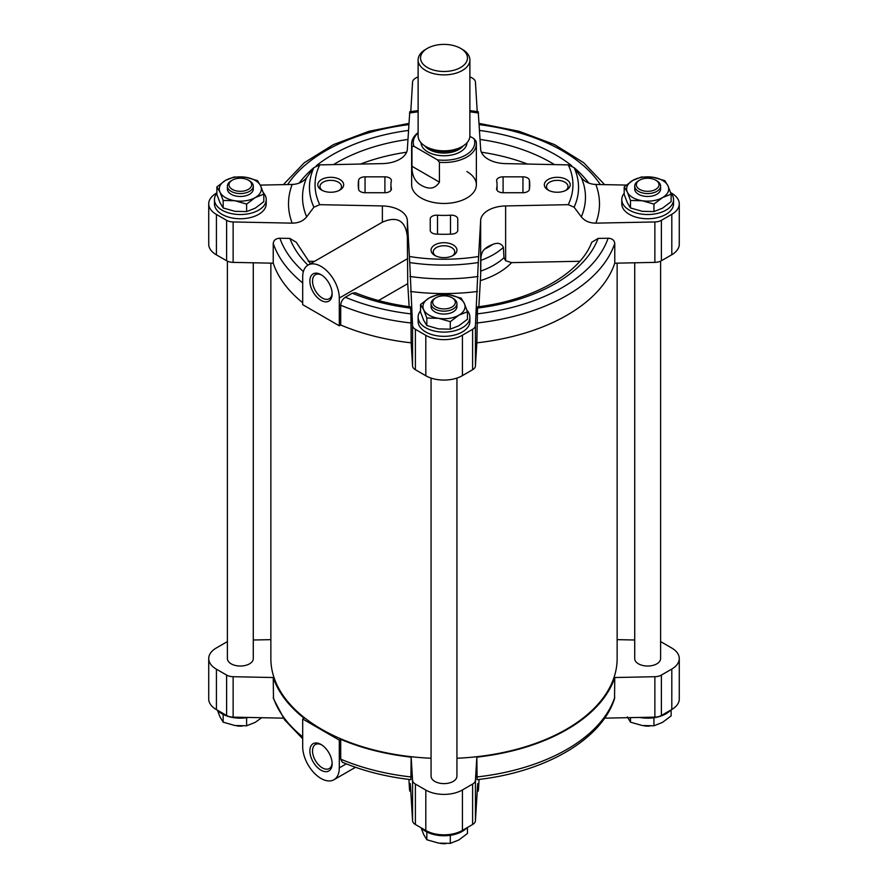 <?xml version="1.0" encoding="UTF-8"?>
<svg xmlns="http://www.w3.org/2000/svg" width="888" height="888" viewBox="0 0 888 888"><rect width="100%" height="100%" fill="white"/><g stroke="black" fill="none" stroke-linecap="round" stroke-linejoin="round"><path stroke-width="1.33" d="M451.06 835.175L450.283 835.874L450.283 843.378L458.874 839.959L467.465 833.466L467.465 827.461M216.872 186.913L216.872 194.417L220.013 202.719L223.166 207.959L234.887 211.311L246.62 211.588L255.211 208.169L263.803 201.676L263.803 194.172L255.211 197.591L246.62 204.085L234.887 200.744L223.166 200.455L220.013 192.152L216.872 186.913L225.463 180.419L234.055 177.001L245.776 177.278L257.509 180.63L260.65 185.87L263.803 194.172M624.197 186.913L624.197 194.417L627.35 202.719L630.491 207.959L642.224 211.311L653.945 211.588L662.537 208.169L671.128 201.676L671.128 194.172L662.537 197.591L653.945 204.085L642.224 200.744L630.491 200.455L627.35 192.152L624.197 186.913L632.789 180.419L641.38 177.001L653.113 177.278L664.835 180.63L667.987 185.87L671.128 194.172M420.535 304.495L420.535 311.999L423.676 320.302L426.828 325.541L438.561 328.893L450.283 329.171L458.874 325.752L467.465 319.258L467.465 311.755L458.874 315.185L450.283 321.667L438.561 318.326L426.828 318.037L423.676 309.734L420.535 304.495L429.126 298.002L437.717 294.583L449.439 294.86L461.172 298.213L464.324 303.452L467.465 311.755M408.913 779.409L409.535 789.754M410.744 790.642A134.554 77.689 180 0 1 409.734 790.498L410.156 783.505M410.378 784.925A141.47 81.674 180 0 1 409.99 784.87C410.112 782.606 410.278 783.194 410.5 786.646L412.565 820.734A9.713 5.606 0 0 0 415.395 824.497L425.807 830.513A25.885 14.952 0 0 0 462.426 830.38L472.605 824.497A9.713 5.606 0 0 0 475.435 820.734L477.5 786.646C477.722 783.194 477.888 782.606 478.01 784.87L478.266 790.498A134.554 77.689 180 0 1 477.256 790.642M410.922 778.41L411.155 757.142L412.565 780.297A9.713 5.606 0 0 0 415.395 784.071L425.807 790.087A25.885 14.952 0 0 0 462.426 789.943L472.605 784.071A9.713 5.606 0 0 0 475.435 780.297L476.845 757.142L477.078 778.41M302.697 719.003L302.697 746.741A25.885 14.952 -120 0 0 313.997 772.804A25.885 14.952 -120 0 0 333.944 779.742A25.885 14.952 -120 0 0 339.305 767.887L339.305 740.137L302.697 719.003L304.107 718.192A173.893 100.4 180 0 1 273.238 677.522L273.471 698.701L284.571 719.835L302.697 738.772M411.155 757.142A173.893 100.4 180 0 1 340.715 739.327L340.715 759.14L342.291 762.204C363.07 770.973 385.991 776.789 411.066 779.664M308.058 265.079A25.885 14.952 -120 0 0 302.697 276.934L302.697 304.673L339.305 325.818L339.305 298.068A25.885 14.952 -120 0 0 328.005 272.017A25.885 14.952 -120 0 0 308.058 265.079L382.373 222.189C397.18 215.762 405.505 220.568 407.348 236.608L407.736 283.661L378.51 300.544M216.872 192.907L216.195 193.307A25.885 14.952 180 0 0 208.724 203.807A25.885 14.952 180 0 0 216.428 214.441L226.607 220.324A9.713 5.606 180 0 0 233.133 221.956L292.174 223.143C298.412 223.121 303.252 221.012 306.682 216.839L313.886 207.204L319.747 204.673L382.373 205.938L382.373 222.189M208.724 203.807L208.724 244.233A25.885 14.952 0 0 0 216.428 254.867L226.607 260.75A9.713 5.606 0 0 0 233.133 262.382L273.238 263.192L273.238 243.379C273.682 240.149 275.891 238.428 279.887 238.228L289.888 238.428L296.259 242.258L310.411 263.725M314.463 261.383L308.158 261.261M478.266 112.299L480.652 149.206A25.885 14.952 0 0 0 505.627 163.614L568.253 164.879L574.114 167.643A134.554 77.689 180 0 1 574.114 207.204L568.253 204.673L505.627 205.938A25.885 14.952 0 0 0 480.652 220.357L478.266 262.548A134.554 77.689 180 0 1 409.734 262.548L407.348 220.357A25.885 14.952 0 0 0 382.373 205.938M411.155 342.824L410.922 313.886A167.421 96.659 180 0 1 345.343 297.225C342.546 299.145 341.003 301.798 340.715 305.183L340.715 324.997A173.893 100.4 180 0 0 411.155 342.824L412.565 365.978A9.713 5.606 0 0 0 415.395 369.741L425.807 375.757A25.885 14.952 0 0 0 462.426 375.624L472.605 369.741A9.713 5.606 0 0 0 475.435 365.978L476.845 342.824L477.555 306.848C534.188 300.066 580.708 272.605 591.741 242.258L598.112 238.428A157.698 91.042 180 0 1 477.422 308.103M302.697 302.741A173.893 100.4 180 0 1 273.238 263.192M345.343 297.225L352.314 293.207L355.355 292.74C372.028 299.534 390.398 304.24 410.445 306.848L410.578 308.103A157.698 91.042 180 0 1 352.314 293.207M410.922 313.886L410.578 308.103M409.135 306.682L407.736 283.661M476.934 779.664C544.366 772.405 601.298 740.137 614.54 698.712L614.762 677.522L654.867 676.712A9.713 5.606 0 0 0 661.394 675.069L671.805 669.064A25.885 14.952 0 0 0 679.276 658.563A25.885 14.952 0 0 0 671.572 647.918L661.394 642.046A9.713 5.606 0 0 0 660.605 641.635M604.628 718.148L654.867 717.138A9.713 5.606 0 0 0 661.394 715.495L671.805 709.49A25.885 14.952 0 0 0 679.276 698.989L679.276 658.563M477.844 783.505L478.01 784.87A141.47 81.674 180 0 1 477.622 784.925M478.466 789.754L479.087 779.409M227.395 641.635A9.713 5.606 0 0 0 226.607 642.046L216.195 648.051A25.885 14.952 0 0 0 208.724 658.563A25.885 14.952 0 0 0 216.428 669.197L226.607 675.069A9.713 5.606 0 0 0 233.133 676.712L273.238 677.522M208.724 658.563L208.724 698.989A25.885 14.952 0 0 0 216.428 709.623L226.607 715.495A9.713 5.606 0 0 0 233.133 717.138L283.372 718.148M270.862 639.649L253.28 640.004M634.72 640.004L617.138 639.649M579.842 261.261L511.599 262.637L505.627 260.717L503.962 257.72A70.33 40.604 180 0 1 480.763 271.106L480.83 260.373C480.752 255.178 482.029 251.415 484.659 249.084A25.885 14.952 180 0 1 492.674 244.455A63.414 36.619 180 0 1 484.659 249.084M574.114 207.204L581.318 216.839C584.748 221.012 589.588 223.121 595.826 223.143L654.867 221.956L654.867 262.382L614.762 263.192L614.762 243.379C614.318 240.149 612.11 238.428 608.114 238.228L598.112 238.428M480.652 220.357L480.652 275.136L478.865 306.682M409.734 262.548L412.565 325.552A9.713 5.606 180 0 0 415.395 329.315L425.807 335.331A25.885 14.952 180 0 0 462.426 335.198L472.605 329.315A9.713 5.606 180 0 0 475.435 325.552L478.266 262.548M313.886 207.204A134.554 77.689 180 0 1 313.886 167.643L306.682 177.567C303.252 181.885 298.412 184.182 292.174 184.46L260.295 185.104M313.886 167.643L319.747 164.879L382.373 163.614A25.885 14.952 0 0 0 407.348 149.206L409.734 112.299M418.115 76.723L415.395 78.288A9.713 5.606 180 0 0 412.565 82.062L410.778 111.588M477.222 111.588L475.435 82.062A9.713 5.606 180 0 0 472.605 78.288L469.885 76.723M626.295 185.081L595.826 184.46C589.588 184.182 584.748 181.885 581.318 177.567L574.114 167.643M503.962 257.72L503.396 247.341C501.376 243.29 497.802 242.324 492.674 244.455M480.652 275.136L480.763 271.106M457.753 230.358L457.753 218.903A6.471 3.741 0 0 0 450.494 215.196A53.069 30.647 0 0 1 437.507 215.196A6.471 3.741 0 0 0 430.247 218.903L430.247 230.358A6.471 3.741 0 0 0 436.119 234.088A85.759 49.517 0 0 0 451.881 234.088A6.471 3.741 0 0 0 457.753 230.358M522.954 176.834L503.096 176.834A6.471 3.741 0 0 0 496.625 180.575A6.471 3.741 0 0 0 496.681 181.03A53.069 30.647 0 0 1 497.069 184.782A53.069 30.647 0 0 1 496.681 188.522A6.471 3.741 0 0 0 496.625 188.989A6.471 3.741 0 0 0 503.096 192.718L522.954 192.718A6.471 3.741 0 0 0 529.392 189.322A85.759 49.517 0 0 0 529.759 184.782A85.759 49.517 0 0 0 529.392 180.231A6.471 3.741 0 0 0 522.954 176.834L522.954 192.718M384.904 176.834A6.471 3.741 0 0 1 391.375 180.575A6.471 3.741 0 0 1 391.319 181.03A53.069 30.647 0 0 0 390.931 184.782A53.069 30.647 0 0 0 391.319 188.522A6.471 3.741 0 0 1 391.375 188.989A6.471 3.741 0 0 1 384.904 192.718L384.904 176.834L365.046 176.834A6.471 3.741 0 0 0 358.608 180.231A85.759 49.517 0 0 0 358.241 184.782A85.759 49.517 0 0 0 358.608 189.322A6.471 3.741 0 0 0 365.046 192.718L384.904 192.718M466.888 171.573A32.368 18.681 180 0 1 476.368 184.782A32.368 18.681 180 0 1 444 203.463A32.368 18.681 180 0 1 411.632 184.782L411.632 143.823A32.368 18.681 180 0 1 418.115 132.612M339.882 179.498A12.943 7.47 180 0 1 339.882 190.065A12.943 7.47 180 0 1 321.578 190.065A12.943 7.47 180 0 1 321.578 179.498A12.943 7.47 180 0 1 339.882 179.498M566.422 179.498A12.943 7.47 180 0 1 566.422 190.065A12.943 7.47 180 0 1 548.118 190.065A12.943 7.47 180 0 1 548.118 179.498A12.943 7.47 180 0 1 566.422 179.498M453.158 244.888A12.943 7.47 180 0 1 453.158 255.455A12.943 7.47 180 0 1 434.843 255.455A12.943 7.47 180 0 1 434.843 244.888A12.943 7.47 180 0 1 453.158 244.888M614.762 677.522A173.893 100.4 180 0 1 476.845 757.142M339.305 740.137L340.715 739.327M660.605 261.15L660.605 658.563A12.943 7.47 180 0 1 647.663 666.033A12.943 7.47 180 0 1 634.72 658.563L634.72 262.793M253.28 262.793L253.28 658.563A12.943 7.47 180 0 1 240.337 666.033A12.943 7.47 180 0 1 227.395 658.563L227.395 261.15M456.943 378.066L456.943 776.145A12.943 7.47 180 0 1 444 783.616A12.943 7.47 180 0 1 431.057 776.145L431.057 378.066M617.138 263.148L617.138 658.563A173.138 99.956 180 0 1 456.943 758.241M431.057 758.241A173.138 99.956 180 0 1 270.862 658.563L270.862 263.148M614.762 263.192A173.893 100.4 180 0 1 476.845 342.824M339.305 325.818L340.715 324.997M671.805 254.734A25.885 14.952 0 0 0 679.276 244.233L679.276 203.807A25.885 14.952 180 0 1 671.805 214.308L671.805 254.734L661.394 260.75A9.713 5.606 0 0 1 654.867 262.382M654.867 221.956A9.713 5.606 180 0 0 661.394 220.324L671.805 214.308M679.276 203.807A25.885 14.952 180 0 0 671.572 193.173L670.606 192.607M670.629 192.674A25.885 14.952 180 0 1 673.548 199.578L673.548 203.807A25.885 14.952 180 0 1 647.663 218.748A25.885 14.952 180 0 1 621.778 203.807L621.778 199.578A25.885 14.952 180 0 1 624.197 193.262M263.303 192.674A25.885 14.952 180 0 1 266.222 199.578L266.222 203.807A25.885 14.952 180 0 1 240.337 218.748A25.885 14.952 180 0 1 214.452 203.807L214.452 199.578A25.885 14.952 180 0 1 216.872 193.262M466.966 310.256A25.885 14.952 180 0 1 469.885 317.16L469.885 321.389A25.885 14.952 180 0 1 444 336.341A25.885 14.952 180 0 1 418.115 321.389L418.115 317.16A25.885 14.952 180 0 1 420.535 310.844M435.697 255.911A10.756 6.205 180 0 1 433.244 251.959A10.756 6.205 180 0 1 439.882 246.22A10.756 6.205 180 0 1 451.604 247.574A10.756 6.205 180 0 1 454.756 251.959A10.756 6.205 180 0 1 452.303 255.911M548.962 190.509A10.756 6.205 180 0 1 546.509 186.569A10.756 6.205 180 0 1 553.146 180.83A10.756 6.205 180 0 1 564.868 182.173A10.756 6.205 180 0 1 568.02 186.569A10.756 6.205 180 0 1 565.578 190.509M322.422 190.509A10.756 6.205 180 0 1 319.98 186.569A10.756 6.205 180 0 1 326.618 180.83A10.756 6.205 180 0 1 338.339 182.173A10.756 6.205 180 0 1 341.492 186.569A10.756 6.205 180 0 1 339.038 190.509M321.001 300.355A15.74 9.091 -120 0 0 332.134 293.928A15.74 9.091 -120 0 0 321.001 274.647A15.74 9.091 -120 0 0 309.868 281.074A15.74 9.091 -120 0 0 321.001 300.355M321.001 770.174A15.74 9.091 -120 0 0 332.134 763.747A15.74 9.091 -120 0 0 321.001 744.466A15.74 9.091 -120 0 0 309.868 750.893A15.74 9.091 -120 0 0 321.001 770.174M321.689 275.069A13.864 8.003 -120 0 0 315.395 274.725A13.864 8.003 -120 0 0 313.275 285.836A13.864 8.003 -120 0 0 322.333 298.046A13.864 8.003 -120 0 0 329.259 298.734A13.864 8.003 -120 0 0 332.112 293.118M321.689 744.888A13.864 8.003 -120 0 0 315.395 744.544A13.864 8.003 -120 0 0 313.275 755.655A13.864 8.003 -120 0 0 322.333 767.865A13.864 8.003 -120 0 0 329.259 768.553A13.864 8.003 -120 0 0 332.112 762.936M469.885 317.16A25.885 14.952 180 0 1 444 332.112A25.885 14.952 180 0 1 418.115 317.16M450.283 329.171L450.283 321.667M426.828 325.541L426.828 318.037M453.158 298.401L452.014 297.735A11.322 6.538 180 0 1 452.014 306.993A11.322 6.538 180 0 1 435.986 306.993A11.322 6.538 180 0 1 435.986 297.735A11.322 6.538 180 0 1 452.014 297.735L453.158 298.401A12.943 7.47 180 0 1 456.943 303.685A12.943 7.47 180 0 1 444 311.155A12.943 7.47 180 0 1 431.057 303.685A12.943 7.47 180 0 1 434.843 298.401L435.986 297.735M456.943 303.685L456.943 306.593A12.943 7.47 180 0 1 444 314.063A12.943 7.47 180 0 1 431.057 306.593L431.057 303.685M458.874 315.185A21.035 12.143 180 0 1 438.561 318.326A21.035 12.143 180 0 1 423.676 309.734A21.035 12.143 180 0 1 429.126 298.002A21.035 12.143 180 0 1 449.439 294.86A21.035 12.143 180 0 1 464.324 303.452A21.035 12.143 180 0 1 458.874 315.185M266.222 199.578A25.885 14.952 180 0 1 240.337 214.53A25.885 14.952 180 0 1 214.452 199.578M673.548 199.578A25.885 14.952 180 0 1 647.663 214.53A25.885 14.952 180 0 1 621.778 199.578M653.945 211.588L653.945 204.085M630.491 207.959L630.491 200.455M656.82 180.819L655.677 180.153A11.322 6.538 180 0 1 655.677 189.399A11.322 6.538 180 0 1 639.66 189.399A11.322 6.538 180 0 1 639.649 180.153A11.322 6.538 180 0 1 655.677 180.153L656.82 180.819A12.943 7.47 180 0 1 660.605 186.103A12.943 7.47 180 0 1 647.663 193.573A12.943 7.47 180 0 1 634.72 186.103A12.943 7.47 180 0 1 638.505 180.819L639.649 180.153M660.605 186.103L660.605 189.011A12.943 7.47 180 0 1 647.663 196.481A12.943 7.47 180 0 1 634.72 189.011L634.72 186.103M662.537 197.591A21.035 12.143 180 0 1 642.224 200.744A21.035 12.143 180 0 1 627.35 192.152A21.035 12.143 180 0 1 632.789 180.419A21.035 12.143 180 0 1 653.113 177.278A21.035 12.143 180 0 1 667.987 185.87A21.035 12.143 180 0 1 662.537 197.591M246.62 211.588L246.62 204.085M223.166 207.959L223.166 200.455M249.495 180.819L248.351 180.153A11.322 6.538 180 0 1 248.351 180.153A11.322 6.538 180 0 1 248.34 189.399A11.322 6.538 180 0 1 232.323 189.399A11.322 6.538 180 0 1 232.323 180.153A11.322 6.538 180 0 1 248.34 180.153L249.495 180.819A12.943 7.47 180 0 1 253.28 186.103A12.943 7.47 180 0 1 240.337 193.573A12.943 7.47 180 0 1 227.395 186.103A12.943 7.47 180 0 1 231.18 180.819L232.323 180.153M253.28 186.103L253.28 189.011A12.943 7.47 180 0 1 240.337 196.481A12.943 7.47 180 0 1 227.395 189.011L227.395 186.103M255.211 197.591A21.035 12.143 180 0 1 234.887 200.744A21.035 12.143 180 0 1 220.013 192.152A21.035 12.143 180 0 1 225.463 180.419A21.035 12.143 180 0 1 245.776 177.278A21.035 12.143 180 0 1 260.65 185.87A21.035 12.143 180 0 1 255.211 197.591M466.866 827.816A25.885 14.952 180 0 1 444 835.741A25.885 14.952 180 0 1 421.134 827.816M248.263 717.449A25.885 14.952 180 0 1 217.471 710.234M670.529 710.234A25.885 14.952 180 0 1 639.737 717.449M421.034 827.705L423.676 834.509L426.828 839.748L438.561 843.101L450.283 843.378M426.828 832.245L426.828 839.748M446.165 843.6A11.322 6.538 180 0 1 439.971 843.289M627.35 716.927L630.491 722.166L642.224 725.518L653.945 725.796L662.537 722.366L671.128 715.883L671.128 709.878M630.491 717.626L630.491 722.166M653.945 718.292L653.945 725.796M217.371 710.111L220.013 716.927L223.166 722.166L234.887 725.518L246.62 725.796L255.211 722.366L261.705 717.715M223.166 714.662L223.166 722.166M246.62 718.292L246.62 725.796M649.827 726.018A11.322 6.538 180 0 1 643.634 725.707M242.502 726.018A11.322 6.538 180 0 1 236.308 725.707M469.885 136.308L474.037 138.706A30.747 17.749 180 0 1 437.418 159.84L413.963 146.298A30.747 17.749 180 0 1 418.115 132.934M413.963 146.298L411.965 146.464A32.368 18.681 180 0 1 411.632 143.823M474.037 138.706L476.035 141.181A32.368 18.681 180 0 1 476.368 143.823A32.368 18.681 180 0 1 439.427 162.315L439.427 182.14L411.965 166.278C411.843 175.369 414.896 181.685 421.123 185.215C429.104 189.877 435.209 188.855 439.427 182.14M411.965 146.464L411.965 166.278M439.427 162.315L437.418 159.84M462.304 49.362L460.595 48.363A23.465 13.542 180 0 1 460.595 67.521A23.465 13.542 180 0 1 427.406 67.521A23.465 13.542 180 0 1 427.406 48.363A23.465 13.542 180 0 1 460.595 48.363L462.304 49.362A25.885 14.952 180 0 1 469.885 59.929A25.885 14.952 180 0 1 444 74.881A25.885 14.952 180 0 1 418.115 59.929A25.885 14.952 180 0 1 425.696 49.362L427.406 48.363M469.885 59.929L469.885 135.897A25.885 14.952 180 0 1 444 150.838A25.885 14.952 180 0 1 418.115 135.897L418.115 59.929M412.565 820.734L412.565 780.297M302.697 736.885A173.893 100.4 180 0 1 273.238 697.335M411.155 776.967A173.893 100.4 180 0 1 340.715 759.14M233.133 221.956L233.133 262.382M407.348 220.357L407.348 236.608M411.155 322.999A173.893 100.4 180 0 1 340.715 305.183M302.697 282.928A173.893 100.4 180 0 1 273.238 243.379M303.385 271.584A167.421 96.659 180 0 1 279.887 238.228M307.936 265.157A157.698 91.042 180 0 1 289.888 238.428M654.867 717.138L654.867 676.712M475.435 820.734L475.435 780.297M233.133 717.138L233.133 676.712M505.627 205.938L505.627 260.717M475.435 325.552L475.435 365.978M412.565 325.552L412.565 365.978M450.494 234.155L450.494 215.196M437.507 234.155L437.507 215.196M503.096 192.718L503.096 176.834M496.681 189.444L496.681 188.522M391.319 189.444L391.319 188.522M365.046 192.718L365.046 176.834M568.253 164.879A128.949 74.448 180 0 1 568.253 204.673M409.535 113.042A128.949 74.448 180 0 1 418.115 111.844M469.885 111.844A128.949 74.448 180 0 1 478.466 113.042M319.747 204.673A128.949 74.448 180 0 1 319.747 164.879M478.466 256.521A128.949 74.448 180 0 1 409.535 256.521M661.394 220.324L661.394 260.75M472.605 329.315L472.605 369.741M462.426 335.198L462.426 375.624M425.807 335.331L425.807 375.757M415.395 329.315L415.395 369.741M226.607 220.324L226.607 260.75M216.428 214.441L216.428 254.867M581.318 177.567A141.47 81.674 180 0 1 581.318 216.839M306.682 216.839A141.47 81.674 180 0 1 306.682 177.567M478.01 276.479A141.47 81.674 180 0 1 409.99 276.479M595.826 184.46A155.478 89.766 180 0 1 595.826 223.143M292.174 223.143A155.478 89.766 180 0 1 292.174 184.46M477.5 291.464A155.478 89.766 180 0 1 410.5 291.464M671.805 709.49L671.805 669.064M661.394 715.495L661.394 675.069M472.605 824.497L472.605 784.071M462.426 830.38L462.426 789.943M425.807 830.513L425.807 790.087M415.395 824.497L415.395 784.071M226.607 715.495L226.607 675.069M216.428 709.623L216.428 669.197M529.392 189.322L529.392 180.231M358.608 189.322L358.608 180.231M479.165 124.631A167.421 96.659 180 0 1 600.344 184.549M479.52 130.425A157.698 91.042 180 0 1 571.639 165.668M574.214 167.777A157.698 91.042 180 0 1 588.811 183.083M480.064 139.438A151.226 87.313 180 0 1 554.467 164.602M481.363 152.203A150.705 87.002 180 0 1 527.505 164.058M287.656 184.549A167.421 96.659 180 0 1 408.835 124.631M299.201 183.072A157.698 91.042 180 0 1 313.786 167.777M316.361 165.668A157.698 91.042 180 0 1 408.48 130.425M333.533 164.602A151.226 87.313 180 0 1 407.936 139.438M360.495 164.058A150.705 87.002 180 0 1 406.637 152.203M608.114 238.228A167.421 96.659 180 0 1 477.078 313.886M614.762 243.379A173.893 100.4 180 0 1 476.845 322.999M503.396 247.341A69.886 40.349 180 0 1 480.83 260.373M511.599 262.637A76.801 44.345 180 0 1 480.441 280.619M614.762 697.335A173.893 100.4 180 0 1 476.845 776.967M339.305 298.068L407.736 258.563M339.305 767.887L346.287 763.858M466.977 142.79A22.977 13.264 180 0 1 444 155.766A22.977 13.264 180 0 1 421.023 142.79M458.596 148.241A21.035 12.143 180 0 1 429.404 148.241M463.125 145.965A21.035 12.143 180 0 1 444 153.058A21.035 12.143 180 0 1 424.875 145.965M497.069 190.354L497.069 184.782M390.931 190.354L390.931 184.782M409.668 111.755L418.115 110.612M469.885 110.612L478.332 111.755M478.332 791.042L477.222 791.208M410.778 791.208L409.668 791.042M479.087 123.388L519.003 131.269L554.534 144.589L583.638 162.671L604.628 184.637M283.372 184.637L304.362 162.671L333.466 144.589L368.997 131.269L408.913 123.388M333.944 779.742L355.5 767.288M476.368 143.823L476.368 184.782"/></g></svg>
